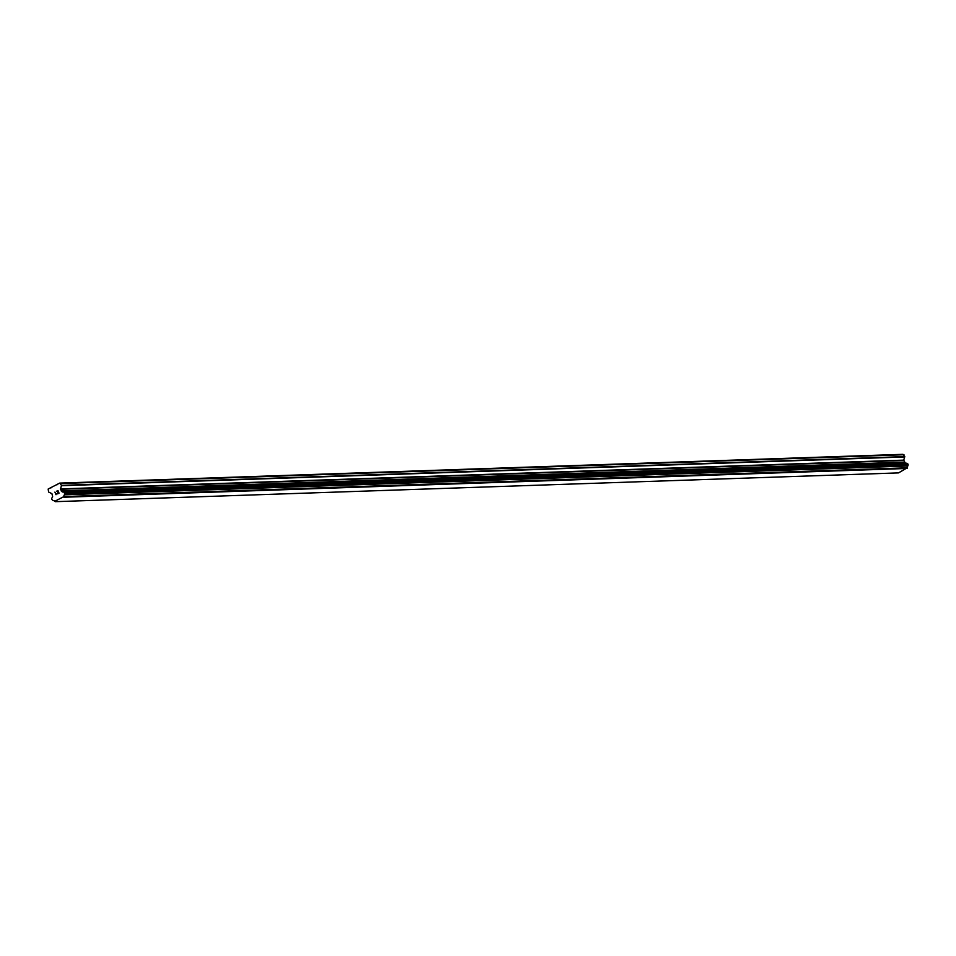 <?xml version="1.0" encoding="UTF-8"?>
<svg xmlns="http://www.w3.org/2000/svg" width="956" height="956" viewBox="0 0 956 956"><rect width="100%" height="100%" fill="white"/><g stroke="black" fill="none" stroke-linecap="round" stroke-linejoin="round"><path stroke-width="1.43" d="M905.858 463.242A1.589 1.422 -92 0 1 905.021 462.549L903.743 460.135L904.77 456.61L902.966 454.327L59.69 483.103L61.483 485.373L60.479 489.257L61.734 491.324A1.589 1.422 -92 0 0 63.359 491.993L64.47 492.483L64.53 494.766A1.589 1.422 -92 0 0 63.944 496.57L54.731 501.314A1.589 1.422 -92 0 0 53.106 500.645L51.564 499.116L51.947 497.873A1.589 1.422 -92 0 0 52.532 496.068L51.911 493.666L48.577 492.017L48.17 489.03L59.69 483.103M55.245 501.673L898.532 472.897L907.22 467.807A1.589 1.422 -92 0 1 907.818 465.99L908.188 464.747L906.73 463.206L63.526 491.993M58.818 493.069L58.376 492.017L58.818 493.069L57.611 493.69L58.818 493.069M58.376 492.017L57.718 492.364L58.376 492.017M57.647 492.185L58.304 491.85L57.647 492.185M58.304 491.85L57.862 490.798L58.304 491.85M57.862 490.798L56.655 491.42L57.862 490.798M57.946 490.536L56.583 491.241L57.946 490.536L59.045 493.165L57.683 493.87M56.32 493.726L56.01 494.718L54.91 492.101L56.01 494.718M54.91 492.101L56.034 494.3L54.91 492.101M57.133 484.728L56.488 484.752M903.982 454.745L60.706 483.521M904.83 462.441L61.543 491.205M905.021 462.549L61.734 491.324M907.22 467.807L63.944 496.57M907.136 468.464L63.861 497.24M51.003 487.883L50.357 487.907M904.77 456.61L61.483 485.373M904.782 456.956L61.495 485.72M903.743 460.135L60.467 488.91M903.767 460.481L60.479 489.257M904.46 462.142L61.172 490.918M904.687 462.381L61.411 491.157M906.85 463.23L63.562 492.005M907.579 463.529L64.291 492.304M907.758 463.708L64.47 492.483M908.188 464.747L64.9 493.523M908.2 465.01L64.912 493.774M907.937 465.823L64.65 494.599M907.818 465.99L64.53 494.766M907.256 468.105L63.968 496.881M53.859 500.621L53.106 500.645M906.73 463.206L63.443 491.982M53.895 500.633L53.034 500.657"/></g></svg>
